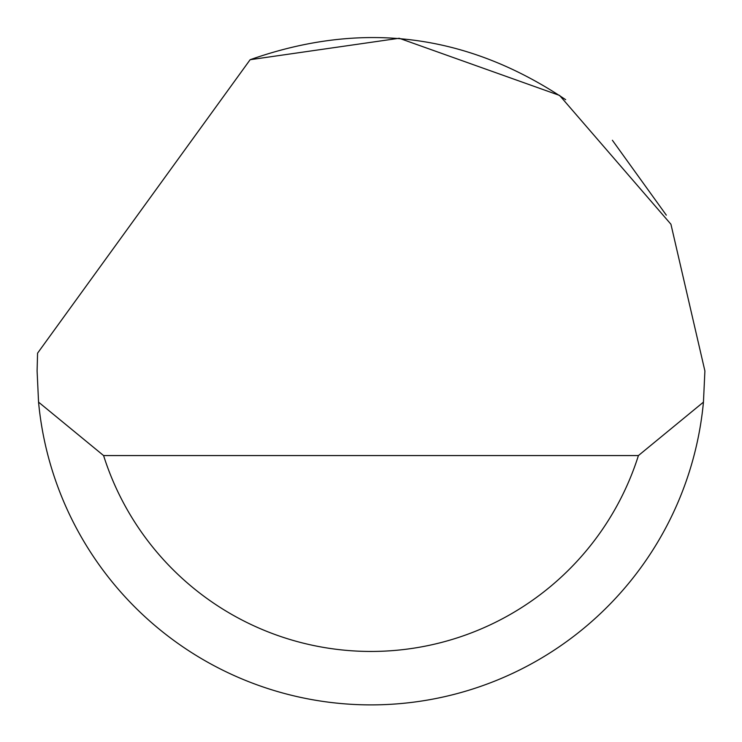<?xml version="1.0" encoding="UTF-8"?>
<svg xmlns="http://www.w3.org/2000/svg" width="742" height="742" viewBox="0 0 742 742"><rect width="100%" height="100%" fill="white"/><g stroke="black" fill="none" stroke-linecap="round" stroke-linejoin="round"><path stroke-width="1.11" d="M250.128 59.712L399.205 38.259L559.589 95.43L670.935 224.242L704.9 370.972L703.444 402.136A333.9 333.9 0 0 1 38.556 402.136L37.1 370.972L37.573 353.164L250.128 59.712C362.003 20.21 467.182 33.529 565.664 99.688M612.382 140.266L666.316 215.152M38.556 402.136L103.583 455.56L638.417 455.56L703.444 402.136M103.583 455.56A280.476 280.476 0 0 0 638.417 455.56"/></g></svg>
